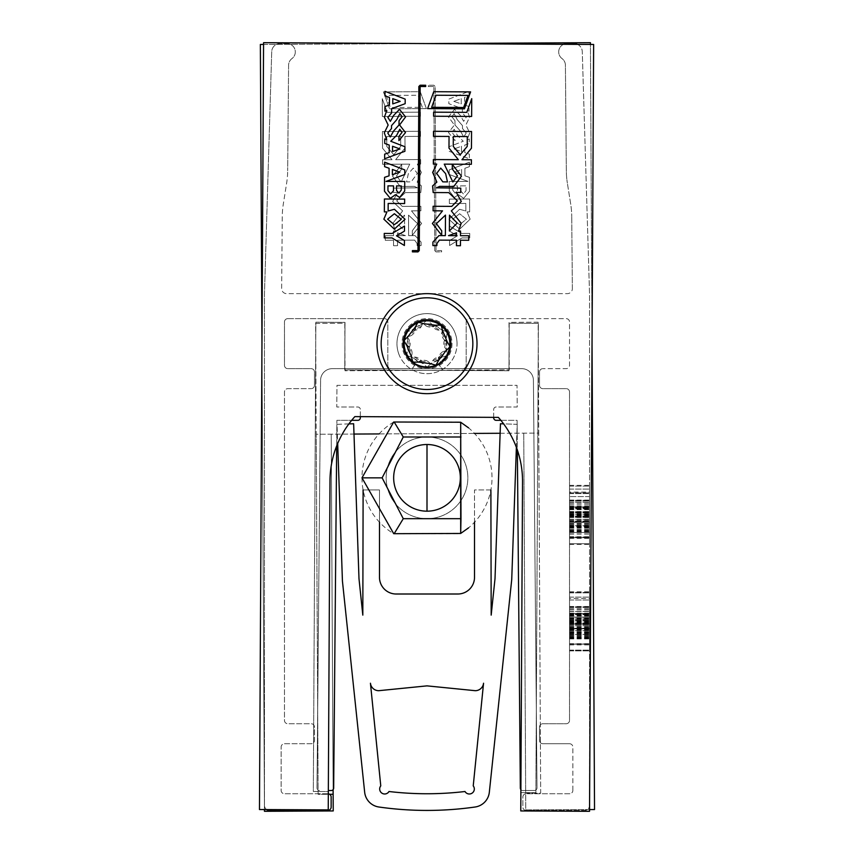<?xml version="1.0" encoding="UTF-8"?>
<svg xmlns="http://www.w3.org/2000/svg" width="854" height="854" viewBox="0 0 854 854"><rect width="100%" height="100%" fill="white"/><g stroke="black" fill="none" stroke-linecap="round" stroke-linejoin="round"><path stroke-width="0.64" stroke-dasharray="4.27 3.2" d="M427 437.002A40.843 40.843 0 0 1 467.843 477.845A40.843 40.843 0 0 1 427 518.688A40.843 40.843 0 0 1 386.157 477.845A40.843 40.843 0 0 1 427 437.002A40.843 40.843 0 0 1 467.843 477.845A40.843 40.843 0 0 1 427 518.688A40.843 40.843 0 0 1 386.157 477.845A40.843 40.843 0 0 1 427 437.002M393.715 422.004A65.011 65.011 0 0 0 393.715 533.697L460.285 533.697A65.011 65.011 0 0 0 460.285 422.004L393.715 422.004M316.994 787.943A2.498 2.498 0 0 0 319.471 790.441A2.498 2.498 0 0 1 316.994 787.943A2.498 2.498 0 0 0 316.994 787.943A2.498 2.498 0 0 1 316.994 787.922L320.592 380.222L316.994 787.922M360.313 416.645L360.313 409.493A2.498 2.498 0 0 0 357.815 406.995L336.786 406.995L336.978 385.325L517.022 385.325L517.214 406.995L496.185 406.995A2.498 2.498 0 0 0 493.687 409.493L493.687 417.83A2.498 2.498 0 0 0 496.185 420.328L517.097 420.328L520.332 788.061A2.498 2.498 0 0 0 522.851 790.548L534.529 790.441A2.498 2.498 0 0 0 537.006 787.922L533.408 380.222A11.668 11.668 0 0 0 521.741 368.65L332.259 368.65A11.668 11.668 0 0 0 320.592 380.222A11.668 11.668 0 0 1 332.259 368.65L521.741 368.65A11.668 11.668 0 0 1 533.408 380.222L537.006 787.922A2.498 2.498 0 0 1 534.529 790.441L522.851 790.548A2.498 2.498 0 0 1 520.887 789.608M336.679 445.916L336.903 420.328L357.815 420.328A2.498 2.498 0 0 0 360.313 417.83L360.313 409.493A2.498 2.498 0 0 0 357.815 406.995L336.786 406.995L336.978 385.325L517.022 385.325L517.214 406.995L496.185 406.995A2.498 2.498 0 0 0 493.687 409.493L493.687 417.36M500.871 420.328L517.097 420.328L517.353 450.015M328.331 790.516L331.149 790.548A2.498 2.498 0 0 0 333.668 788.061L336.903 420.328L351.656 420.328M380.767 785.872A4.996 4.996 0 0 0 383.371 793.814A4.996 4.996 0 0 0 388.997 791.509A323.623 323.623 0 0 0 465.003 791.509A4.996 4.996 0 0 0 472.155 793.11A4.996 4.996 0 0 0 473.233 785.872L483.556 683.232A8.337 8.337 0 0 1 475.262 690.694L427 685.869L378.738 690.694A8.337 8.337 0 0 1 370.444 683.232L380.767 785.872M363.121 489.94L379.486 489.94L379.486 522.232M348.88 423.904L337.02 424.321L337.682 443.482M516.382 447.315L517.193 424.331L503.614 423.862M474.514 522.232L474.514 489.94L490.879 489.94M362.822 489.94L362.822 615.126L358.99 578.692L353.641 423.744L337.02 424.321L342.433 581.072L364.669 792.245A16.674 16.674 0 0 0 378.898 807.009A340.298 340.298 0 0 0 475.102 807.009A16.674 16.674 0 0 0 489.331 792.245L511.727 579.535L517.193 424.331L500.465 423.744L495.01 578.692L491.178 615.126L491.178 489.94L474.514 489.94L474.514 577.336A16.674 16.674 0 0 1 457.84 594.01L396.16 594.01A16.674 16.674 0 0 1 379.486 577.336L379.486 489.94L362.822 489.94M414.638 364.167A3.331 3.331 0 0 1 414.19 365.843A3.331 3.331 0 0 0 413.325 361.52A22.503 22.503 0 0 1 404.497 343.65A22.503 22.503 0 0 0 413.325 361.52A3.331 3.331 0 0 1 414.638 364.167M404.497 343.65A22.503 22.503 0 0 1 442.895 327.712A22.503 22.503 0 0 1 449.503 343.65A22.503 22.503 0 0 0 427 321.147A22.503 22.503 0 0 0 404.497 343.65M577.517 44.376A8.337 8.337 0 0 1 582.279 51.667L589.495 292.388A83.35 83.35 0 0 1 589.538 294.886L589.538 805.418A4.996 4.996 0 0 1 584.542 810.425L526.192 810.425A3.331 3.331 0 0 1 522.851 807.094L522.851 797.092A3.331 3.331 0 0 1 526.192 793.75L569.533 793.75A3.331 3.331 0 0 0 572.863 790.42A3.331 3.331 0 0 1 569.533 793.75L526.192 793.75A3.331 3.331 0 0 0 522.851 797.092L522.851 807.094A3.331 3.331 0 0 0 526.192 810.425L584.542 810.425A4.996 4.996 0 0 0 589.538 805.418L589.538 294.886A83.35 83.35 0 0 0 589.495 292.388L582.279 51.667A8.337 8.337 0 0 0 573.952 43.575L567.035 43.575A8.337 8.337 0 0 0 562.049 58.595A8.337 8.337 0 0 1 565.412 65.214L566.33 170.736A83.35 83.35 0 0 0 567.355 183.076A83.35 83.35 0 0 1 566.33 170.736L565.412 65.214A8.337 8.337 0 0 0 562.049 58.595A8.337 8.337 0 0 1 563.629 44.301M589.538 650.129L589.538 591.779L589.538 650.876L589.538 591.779L589.538 650.876L589.538 591.779L589.538 650.876L589.538 591.779L589.538 650.876L589.538 606.746L589.538 650.129L589.538 613.471L589.538 650.129L569.533 650.129L569.533 644.898L569.533 650.876L569.533 591.779L569.533 650.876L569.533 591.779L569.533 650.876L569.533 591.779L569.533 650.876L569.533 606.746L569.533 650.129L589.538 650.129M589.538 543.699L589.538 485.35L589.538 544.446L589.538 485.35L589.538 544.446L589.538 500.305L589.538 543.699L589.538 507.041L589.538 543.699L589.538 507.041L589.538 543.699L569.533 543.699L569.533 501.052L569.533 544.446L569.533 485.35L569.533 544.446L569.533 485.35L569.533 544.446L569.533 500.305L569.533 543.699L589.538 543.699M589.538 496.569L589.538 489.086L589.538 496.569L589.538 489.086L589.538 496.569L569.533 496.569L569.533 489.086L569.533 496.569L569.533 489.086L569.533 496.569L589.538 496.569M589.538 526.512L589.538 485.35L589.538 544.446L589.538 526.512L569.533 526.512L569.533 511.695L569.533 544.446L569.533 526.512M589.538 644.151L589.538 606.746L589.538 644.151L589.538 613.471L589.538 644.151L589.538 613.471L589.538 644.151L589.538 613.471L589.538 644.151L589.538 613.471L589.538 644.151L569.533 644.151L569.533 634.426L569.533 650.876L569.533 606.746L569.533 644.151L589.538 644.151L569.533 644.151L589.538 644.151L569.533 644.151L589.538 644.151L569.533 644.151L589.538 644.151L569.533 644.151L569.533 628.779L589.538 628.768L569.533 628.779L569.533 613.471L589.538 613.471L569.533 613.471L589.538 613.471L569.533 613.471L589.538 613.471L569.533 613.471L589.538 613.471L569.533 613.471L589.538 613.471L569.533 613.471L589.538 613.471L569.533 613.471L569.533 644.151L589.538 644.151L569.533 644.151L569.533 613.471L569.533 623.954L569.533 617.058L589.538 617.058L569.533 617.058L569.533 613.471L589.538 613.471L569.533 613.471L569.533 628.79L589.538 628.811L569.533 628.811L569.533 644.151L569.533 613.471L569.533 623.954L589.538 623.954L569.533 623.954L569.533 617.058L589.538 617.058L569.533 617.058L569.533 613.471L589.538 613.471L569.533 613.471L569.533 623.954L589.538 623.954L569.533 623.954L569.533 613.471L569.533 628.832L589.538 628.79L569.533 628.832L569.533 644.151L589.538 644.151L569.533 644.151L569.533 621.701L569.533 644.151L569.533 628.565L589.538 628.565L569.533 628.565L569.533 613.471L589.538 613.471L569.533 613.471L569.533 644.151L589.538 644.151M569.533 391.997L569.533 720.402A3.331 3.331 0 0 1 566.202 723.733L542.856 723.733A3.331 3.331 0 0 0 539.525 727.074L539.525 740.407A3.331 3.331 0 0 0 542.856 743.738A3.331 3.331 0 0 1 539.525 740.407L539.525 727.074A3.331 3.331 0 0 1 542.856 723.733L566.202 723.733A3.331 3.331 0 0 0 569.533 720.402L569.533 391.997A3.331 3.331 0 0 0 566.202 388.655A3.331 3.331 0 0 1 569.533 391.997M569.533 628.437L569.533 592.527L569.533 628.437L589.538 628.437L589.538 607.418L589.538 628.437L569.533 628.437L589.538 628.437L569.533 628.437L569.533 607.418L569.533 628.437L589.538 628.416M569.533 500.252L569.533 485.35L569.533 500.252L589.538 500.252M569.533 508.226L569.533 500.305L569.533 508.226L589.538 508.226L569.533 508.226M287.798 318.638L384.492 318.638A3.331 3.331 0 0 1 387.823 321.979L387.823 365.32A3.331 3.331 0 0 0 391.153 368.65L410.635 368.65A3.331 3.331 0 0 0 413.528 366.985L414.19 365.843L413.528 366.985A3.331 3.331 0 0 1 410.635 368.65L391.153 368.65A3.331 3.331 0 0 1 387.823 365.32L387.823 321.979A3.331 3.331 0 0 0 384.492 318.638L287.798 318.638A3.331 3.331 0 0 0 284.467 321.979A3.331 3.331 0 0 1 287.798 318.638M314.475 385.325L314.475 371.992A3.331 3.331 0 0 0 311.144 368.65L287.798 368.65A3.331 3.331 0 0 1 284.467 365.32L284.467 321.979L284.467 365.32A3.331 3.331 0 0 0 287.798 368.65L311.144 368.65A3.331 3.331 0 0 1 314.475 371.992L314.475 385.325A3.331 3.331 0 0 1 311.144 388.655A3.331 3.331 0 0 0 314.475 385.325M539.525 371.992L539.525 385.325A3.331 3.331 0 0 0 542.856 388.655L566.202 388.655L542.856 388.655A3.331 3.331 0 0 1 539.525 385.325L539.525 371.992A3.331 3.331 0 0 1 542.856 368.65A3.331 3.331 0 0 0 539.525 371.992M570.707 204.149L567.355 183.076L570.707 204.149A83.35 83.35 0 0 1 571.732 216.489A83.35 83.35 0 0 0 570.707 204.149M572.361 288.588L571.732 216.489L572.361 288.588A4.996 4.996 0 0 1 567.355 293.637L286.645 293.637A4.996 4.996 0 0 1 281.639 288.588L282.268 216.489A83.35 83.35 0 0 1 283.293 204.149L286.645 183.076A83.35 83.35 0 0 0 287.67 170.736A83.35 83.35 0 0 1 286.645 183.076L283.293 204.149A83.35 83.35 0 0 0 282.268 216.489L281.639 288.588A4.996 4.996 0 0 0 286.645 293.637L567.355 293.637A4.996 4.996 0 0 0 572.361 288.588M328.32 793.793A3.331 3.331 0 0 0 327.808 793.75A3.331 3.331 0 0 1 331.149 797.092L331.149 807.094A3.331 3.331 0 0 1 327.808 810.425L269.458 810.425A4.996 4.996 0 0 1 264.462 805.418L264.462 294.886A83.35 83.35 0 0 1 264.505 292.388L271.721 51.667A8.337 8.337 0 0 1 280.048 43.575L286.965 43.575A8.337 8.337 0 0 1 291.951 58.595A8.337 8.337 0 0 0 288.588 65.214L287.67 170.736L288.588 65.214A8.337 8.337 0 0 1 291.951 58.595A8.337 8.337 0 0 0 286.965 43.575L280.048 43.575A8.337 8.337 0 0 0 271.721 51.667L264.505 292.388A83.35 83.35 0 0 0 264.462 294.886L264.462 805.418A4.996 4.996 0 0 0 266.672 809.571M327.808 793.75L284.467 793.75A3.331 3.331 0 0 1 281.137 790.42L281.137 747.079A3.331 3.331 0 0 1 284.467 743.738L311.144 743.738A3.331 3.331 0 0 0 314.475 740.407L314.475 727.074A3.331 3.331 0 0 0 311.144 723.733L287.798 723.733A3.331 3.331 0 0 1 284.467 720.402L284.467 391.997A3.331 3.331 0 0 1 287.798 388.655L311.144 388.655L287.798 388.655A3.331 3.331 0 0 0 284.467 391.997L284.467 720.402A3.331 3.331 0 0 0 287.798 723.733L311.144 723.733A3.331 3.331 0 0 1 314.475 727.074L314.475 740.407A3.331 3.331 0 0 1 311.144 743.738L284.467 743.738A3.331 3.331 0 0 0 281.137 747.079L281.137 790.42A3.331 3.331 0 0 0 284.467 793.75L327.808 793.75M469.508 318.638L566.202 318.638A3.331 3.331 0 0 1 569.533 321.979L569.533 365.32A3.331 3.331 0 0 1 566.202 368.65L542.856 368.65L566.202 368.65A3.331 3.331 0 0 0 569.533 365.32L569.533 321.979A3.331 3.331 0 0 0 566.202 318.638L469.508 318.638A3.331 3.331 0 0 0 466.177 321.979A3.331 3.331 0 0 1 469.508 318.638M569.533 743.738L542.856 743.738L569.533 743.738A3.331 3.331 0 0 1 572.863 747.079A3.331 3.331 0 0 0 569.533 743.738M572.863 790.42L572.863 747.079L572.863 790.42M449.503 343.65A22.503 22.503 0 0 1 440.675 361.52A3.331 3.331 0 0 0 439.81 365.843L440.472 366.985A3.331 3.331 0 0 0 443.365 368.65L462.847 368.65A3.331 3.331 0 0 0 466.177 365.32L466.177 321.979L466.177 365.32A3.331 3.331 0 0 1 462.847 368.65L443.365 368.65A3.331 3.331 0 0 1 440.472 366.985L439.81 365.843A3.331 3.331 0 0 1 440.675 361.52A22.503 22.503 0 0 0 449.503 343.65M569.533 501.052L589.538 501.052L569.533 501.052M569.533 507.703L589.538 507.703L569.533 507.703M569.533 500.305L589.538 500.305L569.533 500.305M569.533 514.567L589.538 514.567L569.533 514.567M569.533 517.332L589.538 517.332L569.533 517.332M569.533 507.041L589.538 507.041L589.538 537.71L589.538 507.041L589.538 537.71L589.538 507.041L569.533 507.041L589.538 507.041L569.533 507.041L589.538 507.041L569.533 507.041L589.538 507.041L569.533 507.041L589.538 507.041L569.533 507.041L569.533 537.71L589.538 537.71L589.538 515.272L589.538 537.71L569.533 537.71L589.538 537.71L569.533 537.71L569.533 507.041L569.533 522.072L589.538 522.072L569.533 522.072L569.533 532.48L589.538 532.48L569.533 532.48L569.533 537.71L589.538 537.71L569.533 537.71L569.533 522.338L589.538 522.338L569.533 522.338L569.533 507.041L589.538 507.041M569.533 519.371L589.538 519.371L569.533 519.371M569.533 643.959L589.538 643.959L569.533 643.959M569.533 650.236L589.538 650.236L569.533 650.236M569.533 650.876L589.538 650.876L569.533 650.876M569.533 614.229L589.538 614.229L569.533 614.229M569.533 607.493L589.538 607.493L569.533 607.493M569.533 597.117L589.538 597.117L569.533 597.117M569.533 592.857L589.538 592.857L569.533 592.857M569.533 611.432L589.538 611.432L569.533 611.432M569.533 606.746L589.538 606.746L569.533 606.746M569.533 628.213L589.538 628.213L569.533 628.213M569.533 634.426L589.538 634.426L569.533 634.426M569.533 633.668L589.538 633.668M569.533 630.562L589.538 630.562M569.533 617.965L589.538 617.965M569.533 623.196L589.538 623.196L569.533 623.196M569.533 622.449L589.538 622.449M569.533 592.527L589.538 592.527L569.533 592.527M569.533 600.01L589.538 600.01L569.533 600.01M569.533 615.126L589.538 615.126M569.533 611.229L589.538 611.229M569.533 630.124L589.538 630.124M569.533 643.799L589.538 643.799M569.533 618.125L589.538 618.125L569.533 618.125M569.533 632.953L589.538 632.953M569.533 606.5L589.538 606.5M569.533 591.779L589.538 591.779M569.533 606.682L589.538 606.682M569.533 633.145L589.538 633.145M569.533 485.35L589.538 485.35M569.533 516.296L589.538 516.296M569.533 517.001L589.538 517.001M569.533 522.242L589.538 522.242M569.533 526.427L589.538 526.427M569.533 614.143L589.538 614.143L569.533 614.143M569.533 614.656L589.538 614.656L569.533 614.656M569.533 621.007L589.538 621.007L569.533 621.007M569.533 623.762L589.538 623.762L569.533 623.762M569.533 625.811L589.538 625.811L569.533 625.811M569.533 635.92L589.538 635.92M569.533 643.692L589.538 643.692M569.533 628.843L589.538 628.843M569.533 613.332L589.538 613.332M569.533 637.415L589.538 637.415M569.533 638.162L589.538 638.151M569.533 629.174L589.538 629.174M569.533 630.679L589.538 630.679L569.533 630.679M569.533 613.439L589.538 613.439M569.533 624.039L589.538 624.039L569.533 624.039M569.533 627.263L589.538 627.263M569.533 608.742L589.538 608.742M569.533 615.232L589.538 615.232M569.533 618.936L589.538 618.936M569.533 627.476L589.538 627.476M569.533 613.087L589.538 613.087M569.533 623.634L589.538 623.634M569.533 489.086L589.538 489.086L569.533 489.086M569.533 536.728L589.538 536.728M569.533 544.446L589.538 544.446M569.533 534.049L589.538 534.049M569.533 531.722L589.538 531.722M569.533 523.449L589.538 523.449M569.533 507.009L589.538 507.009L569.533 507.009M569.533 502.312L589.538 502.312L569.533 502.312M569.533 508.792L589.538 508.792L569.533 508.792M569.533 512.496L589.538 512.496L569.533 512.496M569.533 521.047L589.538 521.047L569.533 521.047M569.533 537.347L589.538 537.305M569.533 507.788L589.538 507.788L569.533 507.788M569.533 506.144L589.538 506.144M569.533 536.963L589.538 536.963L569.533 536.963M569.533 506.817L589.538 506.817L569.533 506.817M569.533 521.741L589.538 521.741L569.533 521.741M569.533 538.458L589.538 538.458M569.533 532.394L589.538 532.394M569.533 520.299L589.538 520.299M569.533 516.766L589.538 516.766L569.533 516.766M569.533 515.026L589.538 515.026M569.533 509.294L589.538 509.294M569.533 513.777L589.538 513.777M569.533 513.03L589.538 513.03L569.533 513.03M569.533 509.657L589.538 509.657M569.533 530.227L589.538 530.227M569.533 529.48L589.538 529.48M569.533 531.647L589.538 531.647M569.533 528.199L589.538 528.199M569.533 526.011L589.538 526.011M569.533 512.678L589.538 512.678M569.533 503.305L589.538 503.305M569.533 512.283L589.538 512.283M569.533 511.92L589.538 511.92M569.533 514.151L589.538 514.151M569.533 515.859L589.538 515.859M569.533 517.492L589.538 517.492M569.533 530.889L589.538 530.889M569.533 492.833L589.538 492.833L569.533 492.833M569.533 527.986L589.538 527.986M569.533 527.238L589.538 527.238M569.533 524.132L589.538 524.132M569.533 511.525L589.538 511.525M569.533 516.019L589.538 516.019L569.533 516.051M569.533 486.097L589.538 486.097L569.533 486.097M569.533 493.58L589.538 493.58L569.533 493.58M569.533 508.685L589.538 508.685M569.533 504.799L589.538 504.799M569.533 523.683L589.538 523.683M569.533 537.358L589.538 537.358M569.533 511.695L589.538 511.695L569.533 511.695M569.533 500.06L589.538 500.06M569.533 526.715L589.538 526.715M569.533 521.997L589.538 521.997L589.538 500.988L589.538 521.997L569.533 521.997L589.538 521.997L569.533 521.997L569.533 500.988L569.533 521.997L589.538 521.997M569.533 636.668L589.538 636.668M569.533 638.077L589.538 638.077M569.533 634.629L589.538 634.629M569.533 632.451L589.538 632.451M569.533 619.107L589.538 619.107M569.533 609.735L589.538 609.735M569.533 618.712L589.538 618.712M569.533 619.46L589.538 619.46L569.533 619.46M569.533 618.349L589.538 618.349M569.533 620.58L589.538 620.58M569.533 622.288L589.538 622.288M569.533 623.922L589.538 623.922M569.533 637.319L589.538 637.319M569.533 643.735L589.538 643.735M569.533 613.257L589.538 613.257M569.533 628.181L589.538 628.181M569.533 644.898L589.538 644.898M569.533 638.824L589.538 638.824M569.533 626.729L589.538 626.729M569.533 621.456L589.538 621.456M569.533 615.734L589.538 615.734M569.533 620.207L589.538 620.207L569.533 620.207M569.533 616.097L589.538 616.097M569.533 635.173L589.538 635.173M569.533 628.971L589.538 628.971M569.533 620.954L589.538 620.954M569.533 500.988L589.538 500.988M569.533 525.669L569.533 537.71L569.533 525.669L589.538 525.669M569.533 523.502L589.538 523.502M569.533 531.967L589.538 531.967M569.533 537.71L589.538 537.71L569.533 537.71L569.533 515.272L569.533 537.71M569.533 531.583L589.538 531.583M569.533 629.932L589.538 629.932M569.533 638.408L589.538 638.418M569.533 638.023L589.538 638.023M569.533 492.085L569.533 508.536L569.533 492.085L589.538 492.085L589.538 508.536L589.538 492.085M569.533 508.536L589.538 508.536M569.533 500.102L589.538 500.102M569.533 500.444L589.538 500.444M569.533 638.909L589.538 638.909M569.533 628.512L589.538 628.512M569.533 628.779L589.538 628.779M569.533 526.374L589.538 526.374M569.533 526.608L589.538 526.608M569.533 515.272L589.538 515.272M569.533 623.954L589.538 623.954L569.533 623.954M569.533 617.058L589.538 617.058M569.533 629.398L589.538 629.398M569.533 607.418L589.538 607.418M569.533 598.515L569.533 614.976L569.533 598.515L589.538 598.515L589.538 614.976L589.538 598.515M569.533 614.976L589.538 614.976M569.533 606.532L589.538 606.532M569.533 606.884L589.538 606.884M569.533 632.803L589.538 632.803M569.533 633.038L589.538 633.038M569.533 621.701L589.538 621.701M569.533 628.79L589.538 628.79M401.999 343.511A25.001 25.001 0 0 0 426.861 368.65A25.001 25.001 0 0 0 452.001 343.778A25.001 25.001 0 0 0 427.139 318.638A25.001 25.001 0 0 0 401.999 343.511A25.001 25.001 0 0 0 426.861 368.65A25.001 25.001 0 0 0 452.001 343.778A25.001 25.001 0 0 0 427.139 318.638A25.001 25.001 0 0 0 401.999 343.511M520.769 810.937L589.538 811.3L593.637 44.461L263.566 42.7L259.467 809.539L328.235 809.902L328.331 791.562L313.322 791.487L315.841 322.214L345.005 322.374L344.76 369.878L508.963 370.764L509.208 323.25L538.383 323.41L535.874 792.672L520.876 792.597L522.531 481.699A96.267 96.267 0 0 0 498.362 417.382L354.848 416.613A96.267 96.267 0 0 0 329.996 480.663L328.331 791.562L313.322 791.487L315.841 322.214L345.005 322.374L344.76 369.878L508.963 370.764L509.208 323.25L538.383 323.41L535.874 792.672L520.876 792.597L520.769 810.937M404.401 245.493L404.433 240.54L396.491 235.8L404.486 231.103L404.508 226.086L392.146 233.473L384.247 233.43L384.225 237.882L392.007 237.924L404.401 245.493M394.313 229.16L405.042 219.275L394.42 209.283L388.143 210.991L388.175 203.455L404.625 203.54L404.647 199.099L384.428 198.993L384.364 211.888L386.926 211.909L383.862 219.179L394.313 229.16M390.31 198.363L395.455 194.68L399.661 197.455L404.689 191.008L404.743 181.496L386.019 181.4L404.785 174.494L404.807 169.925L384.62 162.153L384.599 166.658L389.093 168.27L389.05 175.828L384.546 177.344L384.471 191.2L390.31 198.363M384.311 132.829L386.713 139.704L384.748 138.956L384.727 143.461L389.243 145.073L389.2 152.631L384.663 154.147L384.642 158.759L404.913 151.297L404.935 146.739L390.748 141.262L396.672 135.284L399.768 129.264L402.042 132.338L398.967 136.32L398.946 140.632L405.501 132.562L399.576 124.972L405.575 116.923L399.491 109.344L393.715 115.343L390.342 121.332L387.844 117.382L391.602 112.931L391.623 108.671L405.17 103.686L405.191 99.128L385.005 91.357L384.983 95.861L389.477 97.463L389.435 105.042L384.93 106.536L384.898 111.148L386.798 110.454L384.385 117.19L388.143 125.026L384.311 132.829M419.261 250.606L420.147 86.5L425.698 86.532L425.698 85.24L420.147 85.219L418.855 86.489L417.969 250.617L412.418 250.596L412.407 251.877L417.948 251.909L419.261 250.606M427.619 108.607L464.469 108.81L470.586 91.89L433.736 91.698L427.619 108.607M471.632 116.443L471.728 98.658L466.775 112.344L433.608 112.173L433.586 116.24L471.632 116.443M436.906 243.518L439.372 240.123L456.484 240.209L456.452 245.706L460.445 245.728L460.477 240.23L468.739 240.284L468.761 235.747L460.498 235.704L460.53 231.018L458.523 231.007L461.203 223.353L451.35 210.906L461.32 201.48L456.367 192.502L460.733 192.417L460.754 188.158L436.565 187.805L439.661 186.375L453.837 186.45L461.459 176.159L452.3 164.438L452.278 168.964L457.466 175.871L452.844 181.977L444.261 164.139L471.376 164.278L471.397 159.751L461.971 159.698L471.461 148.18L471.557 131.505L433.512 131.302L433.48 136.362L449.044 136.448L448.98 148.062L458.352 159.687L433.362 159.549L433.341 164.075L436.736 164.096L432.647 172.38L436.864 182.105L432.572 185.916L433.181 192.534L448.745 192.62L457.328 200.818L451.755 206.38L433.106 206.284L433.085 210.81L442.511 210.863L432.38 223.47L441.689 235.298L441.721 230.815L436.373 223.652L445.478 215.112L445.372 235.629L438.977 235.587L432.914 242.109L432.903 245.578L436.896 245.6L436.906 243.518M468.003 95.413L463.626 107.497L431.665 107.326L436.042 95.242L468.003 95.413M399.95 148.98L392.52 151.489L392.541 146.247L399.95 148.98M400.184 101.37L392.755 103.889L392.787 98.637L400.184 101.37M393.641 130.961L390.267 136.96L387.769 133L391.516 128.538L391.538 125.602L396.758 119.656L399.843 113.646L402.117 116.71L399.042 120.692L399.021 124.983L393.641 130.961M393.491 190.741L390.588 193.922L387.94 190.623L387.962 185.862L393.513 185.894L393.491 190.741M399.811 172.177L392.37 174.686L392.402 169.444L399.811 172.177M401.263 190.09L398.914 193.143L396.523 190.421L396.544 185.905L401.284 185.937L401.263 190.09M394.345 224.719L387.588 219.19L394.388 213.735L401.305 219.264L394.345 224.719M456.506 235.683L448.51 235.64L456.516 232.811L456.506 235.683M440.717 168.11L445.649 173.682L447.464 181.891L442.831 181.87L436.64 173.415L440.717 168.11M467.213 146.45L460.189 154.723L453.25 146.376L453.303 136.469L467.266 136.544L467.213 146.45M449.471 215.133L457.21 223.065L449.385 230.964L449.471 215.133M447.176 341.717L445.991 350.716L443.301 351.474A18.083 18.083 0 0 1 438.796 357.356A8.166 8.166 0 0 1 443.301 351.474M444.774 340.287A8.166 8.166 0 0 1 441.934 333.444A18.083 18.083 0 0 1 444.774 340.287M438.764 360.153L430.373 363.633L428.366 361.68A18.083 18.083 0 0 1 421.022 360.719A8.166 8.166 0 0 1 428.366 361.68M418.588 362.085L411.382 356.556L412.066 353.855A18.083 18.083 0 0 1 409.226 347.002A8.166 8.166 0 0 1 412.066 353.855M406.824 345.582L408.009 336.572L410.699 335.825A18.083 18.083 0 0 1 415.204 329.943A8.166 8.166 0 0 1 410.699 335.825M415.236 327.146L423.627 323.666L425.634 325.62A18.083 18.083 0 0 1 432.978 326.58A8.166 8.166 0 0 1 425.634 325.62M435.412 325.214L442.618 330.744M469.348 326.089A45.849 45.849 0 0 1 444.56 385.997A45.849 45.849 0 0 1 384.652 361.21A45.849 45.849 0 0 1 409.44 301.302A45.849 45.849 0 0 1 469.348 326.089M449.332 334.394A24.168 24.168 0 0 1 436.255 365.982A24.168 24.168 0 0 1 404.668 352.905A24.168 24.168 0 0 1 417.745 321.317A24.168 24.168 0 0 1 449.332 334.394A24.168 24.168 0 0 1 436.255 365.982A24.168 24.168 0 0 1 404.668 352.905A24.168 24.168 0 0 1 417.745 321.317A24.168 24.168 0 0 1 449.332 334.394M406.792 355.317A23.336 23.336 0 0 0 427 366.985L422.463 363.398L421.364 360.826A8.166 8.166 0 0 0 414.937 357.121L412.172 357.452L422.463 363.398L431.537 363.398L441.828 357.452L439.063 357.121A8.166 8.166 0 0 0 432.636 360.826L431.537 363.398L427 366.985A23.336 23.336 0 0 0 447.208 331.982A23.336 23.336 0 0 0 406.792 331.982A23.336 23.336 0 0 0 406.792 355.317L407.625 349.585L412.172 357.452L406.792 355.317M472.849 343.65A45.849 45.849 0 0 0 427 297.8A45.849 45.849 0 0 0 381.151 343.65A45.849 45.849 0 0 0 427 389.488A45.849 45.849 0 0 0 472.849 343.65A45.849 45.849 0 0 0 427 297.8A45.849 45.849 0 0 0 381.151 343.65A45.849 45.849 0 0 0 427 389.488A45.849 45.849 0 0 0 472.849 343.65M407.625 337.704L407.625 349.585L409.301 347.354A8.166 8.166 0 0 0 409.301 339.945L407.625 337.704L406.792 331.982L412.172 329.836L414.937 330.178A8.166 8.166 0 0 0 421.364 326.463L422.463 323.901L427 320.314L431.537 323.901L432.636 326.463A8.166 8.166 0 0 0 439.063 330.178L441.828 329.836L447.208 331.982L446.375 337.704L444.699 339.945A8.166 8.166 0 0 0 444.699 347.354L446.375 349.585L446.375 337.704L441.828 329.836L431.537 323.901L422.463 323.901L412.172 329.836L407.625 337.704M409.301 339.945A18.083 18.083 0 0 0 409.301 347.354M414.937 357.121A18.083 18.083 0 0 0 421.364 360.826M432.636 360.826A18.083 18.083 0 0 0 439.063 357.121M441.828 357.452L446.375 349.585L447.208 355.317L441.828 357.452M444.699 347.354A18.083 18.083 0 0 0 444.699 339.945M439.063 330.178A18.083 18.083 0 0 0 432.636 326.463M421.364 326.463A18.083 18.083 0 0 0 414.937 330.178M402.832 343.65A24.168 24.168 0 0 0 427 367.818A24.168 24.168 0 0 0 451.168 343.65A24.168 24.168 0 0 0 427 319.481A24.168 24.168 0 0 0 402.832 343.65A24.168 24.168 0 0 0 427 367.818A24.168 24.168 0 0 0 451.168 343.65A24.168 24.168 0 0 0 427 319.481A24.168 24.168 0 0 0 402.832 343.65M376.988 343.916A50.012 50.012 0 0 0 427.267 393.662A50.012 50.012 0 0 0 477.012 343.383A50.012 50.012 0 0 0 426.733 293.637A50.012 50.012 0 0 0 376.988 343.916M452.001 343.511A25.001 25.001 0 0 1 427.139 368.65A25.001 25.001 0 0 1 401.999 343.778A25.001 25.001 0 0 1 426.861 318.638A25.001 25.001 0 0 1 452.001 343.511A25.001 25.001 0 0 1 427.139 368.65A25.001 25.001 0 0 1 401.999 343.778A25.001 25.001 0 0 1 426.861 318.638A25.001 25.001 0 0 1 452.001 343.511M333.113 789.608L331.213 434.184L333.231 810.937L264.462 811.3L260.363 44.461L590.434 42.7L594.533 809.539L525.765 809.902L525.68 793.227L540.678 793.152L538.159 322.214L508.995 322.374L509.24 369.878L345.037 370.764L344.792 323.25L315.617 323.41L318.136 794.337L329.612 794.284M589.548 809.56L525.765 809.902L523.748 433.149L525.68 793.227L540.678 793.152L538.757 433.074L316.204 434.259L318.136 794.337L333.135 794.263M592.035 343.65L590.434 44.451M263.566 44.451L427 43.575M264.452 809.56L261.964 343.65M449.599 245.493L449.567 240.54L457.509 235.8L449.514 231.103L449.492 226.086L461.854 233.473L469.753 233.43L469.775 237.882L461.993 237.924L449.599 245.493L449.567 240.54L457.509 235.8L449.514 231.103L449.492 226.086L461.854 233.473L469.753 233.43L469.775 237.882L461.993 237.924L449.599 245.493M459.687 229.16L448.958 219.275L459.58 209.283L465.857 210.991L465.825 203.455L449.375 203.54L449.353 199.099L469.572 198.993L469.636 211.888L467.074 211.909L470.138 219.179L459.687 229.16L448.958 219.275L459.58 209.283L465.857 210.991L465.825 203.455L449.375 203.54L449.353 199.099L469.572 198.993L469.636 211.888L467.074 211.909L470.138 219.179L459.687 229.16M463.69 198.363L458.545 194.68L454.339 197.455L449.311 191.008L449.257 181.496L467.981 181.4L449.215 174.494L449.193 169.925L469.38 162.153L469.401 166.658L464.907 168.27L464.95 175.828L469.454 177.344L469.529 191.2L463.69 198.363L458.545 194.68L454.339 197.455L449.311 191.008L449.257 181.496L467.981 181.4L449.215 174.494L449.193 169.925L469.38 162.153L469.401 166.658L464.907 168.27L464.95 175.828L469.454 177.344L469.529 191.2L463.69 198.363M469.689 132.829L467.287 139.704L469.252 138.956L469.273 143.461L464.757 145.073L464.8 152.631L469.337 154.147L469.358 158.759L449.087 151.297L449.065 146.739L463.252 141.262L457.328 135.284L454.232 129.264L451.958 132.338L455.033 136.32L455.054 140.632L448.499 132.562L454.424 124.972L448.425 116.923L454.509 109.344L460.285 115.343L463.658 121.332L466.156 117.382L462.398 112.931L462.377 108.671L448.83 103.686L448.809 99.128L468.995 91.357L469.017 95.861L464.523 97.463L464.565 105.042L469.07 106.536L469.102 111.148L467.202 110.454L469.615 117.19L465.857 125.026L469.689 132.829L467.287 139.704L469.252 138.956L469.273 143.461L464.757 145.073L464.8 152.631L469.337 154.147L469.358 158.759L449.087 151.297L449.065 146.739L463.252 141.262L457.328 135.284L454.232 129.264L451.958 132.338L455.033 136.32L455.054 140.632L448.499 132.562L454.424 124.972L448.425 116.923L454.509 109.344L460.285 115.343L463.658 121.332L466.156 117.382L462.398 112.931L462.377 108.671L448.83 103.686L448.809 99.128L468.995 91.357L469.017 95.861L464.523 97.463L464.565 105.042L469.07 106.536L469.102 111.148L467.202 110.454L469.615 117.19L465.857 125.026L469.689 132.829M434.739 250.606L433.853 86.5L428.302 86.532L428.302 85.24L433.853 85.219L435.145 86.489L436.031 250.617L441.582 250.596L441.593 251.877L436.052 251.909L434.739 250.606L433.853 86.5L428.302 86.532L428.302 85.24L433.853 85.219L435.145 86.489L436.031 250.617L441.582 250.596L441.593 251.877L436.052 251.909L434.739 250.606M426.381 108.607L389.531 108.81L383.414 91.89L420.264 91.698L426.381 108.607L389.531 108.81L383.414 91.89L420.264 91.698L426.381 108.607M382.368 116.443L382.272 98.658L387.225 112.344L420.392 112.173L420.414 116.24L382.368 116.443L382.272 98.658L387.225 112.344L420.392 112.173L420.414 116.24L382.368 116.443M417.094 243.518L414.628 240.123L397.516 240.209L397.548 245.706L393.555 245.728L393.523 240.23L385.261 240.284L385.239 235.747L393.502 235.704L393.47 231.018L395.477 231.007L392.797 223.353L402.65 210.906L392.68 201.48L397.633 192.502L393.267 192.417L393.246 188.158L417.435 187.805L414.339 186.375L400.163 186.45L392.541 176.159L401.7 164.438L401.722 168.964L396.534 175.871L401.156 181.977L409.739 164.139L382.624 164.278L382.603 159.751L392.029 159.698L382.539 148.18L382.443 131.505L420.488 131.302L420.52 136.362L404.956 136.448L405.02 148.062L395.648 159.687L420.638 159.549L420.659 164.075L417.264 164.096L421.353 172.38L417.136 182.105L421.428 185.916L420.819 192.534L405.255 192.62L396.672 200.818L402.245 206.38L420.894 206.284L420.915 210.81L411.489 210.863L421.62 223.47L412.311 235.298L412.279 230.815L417.627 223.652L408.522 215.112L408.628 235.629L415.023 235.587L421.086 242.109L421.097 245.578L417.104 245.6L417.094 243.518L414.628 240.123L397.516 240.209L397.548 245.706L393.555 245.728L393.523 240.23L385.261 240.284L385.239 235.747L393.502 235.704L393.47 231.018L395.477 231.007L392.797 223.353L402.65 210.906L392.68 201.48L397.633 192.502L393.267 192.417L393.246 188.158L417.435 187.805L414.339 186.375L400.163 186.45L392.541 176.159L401.7 164.438L401.722 168.964L396.534 175.871L401.156 181.977L409.739 164.139L382.624 164.278L382.603 159.751L392.029 159.698L382.539 148.18L382.443 131.505L420.488 131.302L420.52 136.362L404.956 136.448L405.02 148.062L395.648 159.687L420.638 159.549L420.659 164.075L417.264 164.096L421.353 172.38L417.136 182.105L421.428 185.916L420.819 192.534L405.255 192.62L396.672 200.818L402.245 206.38L420.894 206.284L420.915 210.81L411.489 210.863L421.62 223.47L412.311 235.298L412.279 230.815L417.627 223.652L408.522 215.112L408.628 235.629L415.023 235.587L421.086 242.109L421.097 245.578L417.104 245.6L417.094 243.518M385.997 95.413L390.374 107.497L422.335 107.326L417.958 95.242L385.997 95.413L390.374 107.497L422.335 107.326L417.958 95.242L385.997 95.413M454.05 148.98L461.48 151.489L461.459 146.247L454.05 148.98L461.48 151.489L461.459 146.247L454.05 148.98M453.816 101.37L461.245 103.889L461.213 98.637L453.816 101.37L461.245 103.889L461.213 98.637L453.816 101.37M460.359 130.961L463.733 136.96L466.231 133L462.484 128.538L462.462 125.602L457.242 119.656L454.157 113.646L451.883 116.71L454.958 120.692L454.979 124.983L460.359 130.961L463.733 136.96L466.231 133L462.484 128.538L462.462 125.602L457.242 119.656L454.157 113.646L451.883 116.71L454.958 120.692L454.979 124.983L460.359 130.961M460.509 190.741L463.412 193.922L466.06 190.623L466.038 185.862L460.487 185.894L460.509 190.741L463.412 193.922L466.06 190.623L466.038 185.862L460.487 185.894L460.509 190.741M454.189 172.177L461.63 174.686L461.598 169.444L454.189 172.177L461.63 174.686L461.598 169.444L454.189 172.177M452.737 190.09L455.086 193.143L457.477 190.421L457.456 185.905L452.716 185.937L452.737 190.09L455.086 193.143L457.477 190.421L457.456 185.905L452.716 185.937L452.737 190.09M459.655 224.719L466.412 219.19L459.612 213.735L452.695 219.264L459.655 224.719L466.412 219.19L459.612 213.735L452.695 219.264L459.655 224.719M397.494 235.683L405.49 235.64L397.484 232.811L397.494 235.683L405.49 235.64L397.484 232.811L397.494 235.683M413.283 168.11L408.351 173.682L406.536 181.891L411.169 181.87L417.36 173.415L413.283 168.11L408.351 173.682L406.536 181.891L411.169 181.87L417.36 173.415L413.283 168.11M386.787 146.45L393.811 154.723L400.75 146.376L400.697 136.469L386.734 136.544L386.787 146.45L393.811 154.723L400.75 146.376L400.697 136.469L386.734 136.544L386.787 146.45M404.529 215.133L396.79 223.065L404.615 230.964L404.529 215.133L396.79 223.065L404.615 230.964L404.529 215.133M500.134 433.277L538.757 433.074L538.159 322.214L508.995 322.374L509.24 369.878L345.037 370.764L344.792 323.25L315.617 323.41L316.204 434.259L353.994 434.056M379.059 433.928L474.461 433.416M569.533 516.499L589.538 516.499L569.533 516.499M569.533 521.975L589.538 521.975L569.533 521.975M569.533 622.929L589.538 622.929L569.533 622.929M569.533 624.669L589.538 624.669L569.533 624.669M569.533 623.249L589.538 623.249M569.533 527.345L589.538 527.345M569.533 524.249L589.538 524.249M569.533 533.867L589.538 533.867M569.533 519.221L589.538 519.221M569.533 525.178L589.538 525.178M569.533 625.651L589.538 625.651M569.533 622.491L589.538 622.491M569.533 631.618L589.538 631.618M569.533 525.829L589.538 525.829M569.533 632.259L589.538 632.259M569.533 632.109L589.538 632.109M399.256 355.157A30.029 30.029 0 0 1 415.492 315.905A30.029 30.029 0 0 1 454.744 332.142A30.029 30.029 0 0 1 438.508 371.394A30.029 30.029 0 0 1 399.256 355.157M457.029 343.65A30.029 30.029 0 0 0 427 313.621A30.029 30.029 0 0 0 396.971 343.65A30.029 30.029 0 0 0 427 373.678A30.029 30.029 0 0 0 457.029 343.65"/><path stroke-width="1.28" d="M427 444.507A33.338 33.338 0 0 1 460.338 477.845A33.338 33.338 0 0 1 427 511.183L427 444.507L427 511.183A33.338 33.338 0 0 1 393.662 477.845A33.338 33.338 0 0 1 427 444.507M393.715 533.697L361.989 477.845L393.715 422.004L460.68 422.239L460.68 533.451L393.715 533.697M394.164 533.697L403.269 518.688L460.989 518.688L460.68 533.451L468.547 527.847M460.989 518.688L460.68 422.239L468.547 427.843M394.164 422.004L403.269 437.002L382.122 477.845L403.269 518.688M493.687 417.36L493.687 417.83A2.498 2.498 0 0 0 496.185 420.328L500.871 420.328M517.353 450.015L520.332 788.061A2.498 2.498 0 0 0 520.887 789.608M328.331 790.516L331.149 790.548A2.498 2.498 0 0 0 333.668 788.061L336.679 445.916M351.656 420.328L357.815 420.328A2.498 2.498 0 0 0 360.313 417.83L360.313 416.645M380.767 785.872A4.996 4.996 0 0 0 383.371 793.814A4.996 4.996 0 0 0 388.997 791.509A323.623 323.623 0 0 0 465.003 791.509A4.996 4.996 0 0 0 472.155 793.11A4.996 4.996 0 0 0 473.233 785.872L483.556 683.232A8.337 8.337 0 0 1 475.262 690.694L427 685.869L378.738 690.694A8.337 8.337 0 0 1 370.444 683.232L380.767 785.872M348.88 423.904L353.641 423.744L358.99 578.692L362.822 615.126L363.121 489.94M337.682 443.482L342.433 581.072L364.669 792.245A16.674 16.674 0 0 0 378.898 807.009A340.298 340.298 0 0 0 475.102 807.009A16.674 16.674 0 0 0 489.331 792.245L511.727 579.535L516.382 447.315M503.614 423.862L500.465 423.744L495.01 578.692L491.178 615.126L490.879 489.94M474.514 522.232L474.514 577.336A16.674 16.674 0 0 1 457.84 594.01L396.16 594.01A16.674 16.674 0 0 1 379.486 577.336L379.486 522.232M577.517 44.376A8.337 8.337 0 0 0 573.952 43.575L567.035 43.575A8.337 8.337 0 0 0 563.629 44.301M266.672 809.571A4.996 4.996 0 0 0 269.458 810.425L327.808 810.425A3.331 3.331 0 0 0 331.149 807.094L331.149 797.092A3.331 3.331 0 0 0 328.32 793.793M477.012 343.916A50.012 50.012 0 0 1 426.733 393.662A50.012 50.012 0 0 1 376.988 343.383A50.012 50.012 0 0 1 427.267 293.637A50.012 50.012 0 0 1 477.012 343.916M520.769 810.937L589.538 811.3L593.637 44.461L263.566 42.7L259.467 809.539L328.235 809.902L329.996 480.663A96.267 96.267 0 0 1 354.848 416.613L498.362 417.382A96.267 96.267 0 0 1 522.531 481.699L520.769 810.937M433.586 116.24L471.632 116.443L471.728 98.658L466.775 112.344L433.608 112.173L433.586 116.24M468.003 95.413L463.626 107.497L431.665 107.326L436.042 95.242L468.003 95.413M433.736 91.698L427.619 108.607L464.469 108.81L470.586 91.89L433.736 91.698M417.948 251.909L419.261 250.606L420.147 86.5L425.698 86.532L425.698 85.24L420.147 85.219L418.855 86.489L417.969 250.617L412.418 250.596L412.407 251.877L417.948 251.909M388.143 125.026L384.311 132.829L386.713 139.704L384.748 138.956L384.727 143.461L389.243 145.073L389.2 152.631L384.663 154.147L384.642 158.759L404.913 151.297L404.935 146.739L390.748 141.262L396.672 135.284L399.768 129.264L402.042 132.338L398.967 136.32L398.946 140.632L405.501 132.562L399.576 124.972L405.575 116.923L399.491 109.344L393.715 115.343L390.342 121.332L387.844 117.382L391.602 112.931L391.623 108.671L405.17 103.686L405.191 99.128L385.005 91.357L384.983 95.861L389.477 97.463L389.435 105.042L384.93 106.536L384.898 111.148L386.798 110.454L384.385 117.19L388.143 125.026M399.95 148.98L392.52 151.489L392.541 146.247L399.95 148.98M400.184 101.37L392.755 103.889L392.787 98.637L400.184 101.37M393.641 130.961L390.267 136.96L387.769 133L391.516 128.538L391.538 125.602L396.758 119.656L399.843 113.646L402.117 116.71L399.042 120.692L399.021 124.983L393.641 130.961M384.471 191.2L390.31 198.363L395.455 194.68L399.661 197.455L404.689 191.008L404.743 181.496L386.019 181.4L404.785 174.494L404.807 169.925L384.62 162.153L384.599 166.658L389.093 168.27L389.05 175.828L384.546 177.344L384.471 191.2M393.491 190.741L390.588 193.922L387.94 190.623L387.962 185.862L393.513 185.894L393.491 190.741M399.811 172.177L392.37 174.686L392.402 169.444L399.811 172.177M401.263 190.09L398.914 193.143L396.523 190.421L396.544 185.905L401.284 185.937L401.263 190.09M383.862 219.179L394.313 229.16L405.042 219.275L394.42 209.283L388.143 210.991L388.175 203.455L404.625 203.54L404.647 199.099L384.428 198.993L384.364 211.888L386.926 211.909L383.862 219.179M394.345 224.719L387.588 219.19L394.388 213.735L401.305 219.264L394.345 224.719M392.007 237.924L404.401 245.493L404.433 240.54L396.491 235.8L404.486 231.103L404.508 226.086L392.146 233.473L384.247 233.43L384.225 237.882L392.007 237.924M456.506 235.683L448.51 235.64L456.516 232.811L456.506 235.683M440.717 168.11L445.649 173.682L447.464 181.891L442.831 181.87L436.64 173.415L440.717 168.11M436.896 245.6L436.906 243.518L439.372 240.123L456.484 240.209L456.452 245.706L460.445 245.728L460.477 240.23L468.739 240.284L468.761 235.747L460.498 235.704L460.53 231.018L458.523 231.007L461.203 223.353L451.35 210.906L461.32 201.48L456.367 192.502L460.733 192.417L460.754 188.158L436.565 187.805L439.661 186.375L453.837 186.45L461.459 176.159L452.3 164.438L452.278 168.964L457.466 175.871L452.844 181.977L444.261 164.139L471.376 164.278L471.397 159.751L461.971 159.698L471.461 148.18L471.557 131.505L433.512 131.302L433.48 136.362L449.044 136.448L448.98 148.062L458.352 159.687L433.362 159.549L433.341 164.075L436.736 164.096L432.647 172.38L436.864 182.105L432.572 185.916L433.181 192.534L448.745 192.62L457.328 200.818L451.755 206.38L433.106 206.284L433.085 210.81L442.511 210.863L432.38 223.47L441.689 235.298L441.721 230.815L436.373 223.652L445.478 215.112L445.372 235.629L438.977 235.587L432.914 242.109L432.903 245.578L436.896 245.6M467.213 146.45L460.189 154.723L453.25 146.376L453.303 136.469L467.266 136.544L467.213 146.45M449.471 215.133L457.21 223.065L449.385 230.964L449.471 215.133M438.764 360.153L445.991 350.716L450.143 346.681A23.336 23.336 0 0 1 435.935 365.202L438.764 360.153L438.796 357.356M384.652 361.21A45.849 45.849 0 0 1 409.44 301.302A45.849 45.849 0 0 1 469.348 326.089A45.849 45.849 0 0 1 444.56 385.997A45.849 45.849 0 0 1 384.652 361.21M441.934 333.444L442.618 330.744L441.198 325.128L435.412 325.214L423.627 323.666L418.065 322.086L415.236 327.146L408.009 336.572L403.857 340.607L406.824 345.582L411.382 356.556L412.802 362.171L418.588 362.085L430.373 363.633L435.935 365.202A23.336 23.336 0 0 1 403.857 340.607A23.336 23.336 0 0 1 441.198 325.128A23.336 23.336 0 0 1 450.143 346.681L447.176 341.717L444.774 340.287M442.618 330.744L447.176 341.717M418.588 362.085L421.022 360.719M406.824 345.582L409.226 347.002M415.236 327.146L415.204 329.943M435.412 325.214L432.978 326.58M592.035 343.65L594.533 809.539L589.548 809.56M329.612 794.284L333.135 794.263L333.113 789.608M333.135 794.263L333.231 810.937L264.462 811.3L264.452 809.56M590.434 44.451L590.434 42.7L427 43.575M261.964 343.65L260.363 44.461L263.566 44.451M353.994 434.056L379.059 433.928M474.461 433.416L500.134 433.277M382.122 477.845L361.989 477.845M460.989 437.002L403.269 437.002"/></g></svg>
